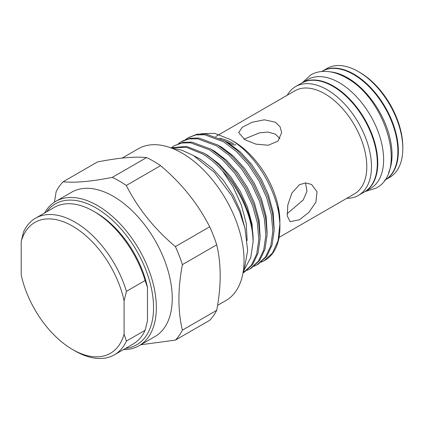 <?xml version="1.0" encoding="UTF-8"?>
<svg xmlns="http://www.w3.org/2000/svg" width="424" height="424" viewBox="0 0 424 424"><rect width="100%" height="100%" fill="white"/><g stroke="black" fill="none" stroke-linecap="round" stroke-linejoin="round"><path stroke-width="0.64" d="M364.534 191.881A62.826 36.273 -120 0 0 364.767 191.743A62.826 36.273 -120 0 0 374.397 141.399A62.826 36.273 -120 0 0 333.354 86.035A62.826 36.273 -120 0 0 301.941 82.924A62.826 36.273 -120 0 0 301.708 83.062M364.767 191.743L370.613 188.373A62.826 36.273 -120 0 0 380.243 138.028A62.826 36.273 -120 0 0 339.2 82.659A62.826 36.273 -120 0 0 307.787 79.548L301.941 82.924M388.564 172.642A62.826 36.273 -120 0 0 347.616 77.799A62.826 36.273 -120 0 0 330.386 71.868M384.552 180.322L384.875 180.136A62.826 36.273 -120 0 0 394.506 129.792A62.826 36.273 -120 0 0 353.462 74.428A62.826 36.273 -120 0 0 322.049 71.312L321.721 71.502M244.017 139.189L259.477 132.829L267.989 132.05L275.367 134.148L279.946 138.659M359.775 72.403L358.375 71.592L359.775 72.398A60.844 35.128 60 0 1 359.775 72.403A60.844 35.128 60 0 1 402.8 146.921L402.8 148.538A62.826 36.273 -120 0 0 358.375 71.592L358.375 71.592A62.826 36.273 -120 0 0 326.957 68.481L322.516 71.047A62.826 36.273 60 0 1 353.929 74.158A62.826 36.273 60 0 1 394.977 129.521A62.826 36.273 60 0 1 385.347 179.866A62.826 36.273 60 0 1 385.109 179.999M385.347 179.866L389.789 177.301A62.826 36.273 -120 0 0 402.8 148.538M125.488 348.411A81.344 46.963 -120 0 0 151.479 288.728A81.344 46.963 -120 0 0 96.025 207.935A81.344 46.963 -120 0 0 46.624 211.809M44.541 213.012A83.332 48.113 60 0 1 55.761 201.379A83.332 48.113 60 0 1 97.425 205.508A83.332 48.113 60 0 1 151.866 278.939A83.332 48.113 60 0 1 139.093 345.714A83.332 48.113 60 0 1 123.405 349.615M299.418 184.7L305.699 182.924L311.608 184.467L317.051 191.775L315.88 202.301L308.778 212.461L299.418 219.796L290.111 221.699L287.249 215.885L287.822 204.999L291.866 193.058L299.418 184.7M305.503 182.929L306.981 191.102L303.287 199.895L287.08 213.776M244.971 139.766L238.675 132.601L242.274 127.258L251.978 122.297L264.322 119.807L275.367 122.213L280.041 126.734L281.663 132.601L278.065 141.012L268.355 145.241L255.995 144.155L244.971 139.766M139.093 345.714L154.993 336.534A83.332 48.113 -120 0 0 167.766 269.759A83.332 48.113 -120 0 0 113.325 196.328A83.332 48.113 -120 0 0 71.661 192.199L55.761 201.379M140.726 344.77L175.398 340.101A97.88 56.514 60 0 0 182.399 330.142C177.762 310.956 177.762 289.126 182.399 264.634A97.88 56.514 60 0 0 175.398 246.588C154.474 229.008 138.097 208.635 126.267 185.468A97.88 56.514 60 0 0 119.266 181.016A97.88 56.514 60 0 0 112.265 177.386L146.566 157.58A97.88 56.514 -120 0 1 153.567 161.215A97.88 56.514 -120 0 1 160.569 165.667C181.493 183.248 197.87 203.621 209.7 226.787A97.88 56.514 -120 0 1 216.701 244.828C221.339 263.961 221.339 285.797 216.701 310.336A97.88 56.514 -120 0 1 209.7 320.295L175.398 340.101M287.223 95.241A62.826 36.273 60 0 1 295.629 86.57A62.826 36.273 60 0 1 327.042 89.681A62.826 36.273 60 0 1 368.085 145.045A62.826 36.273 60 0 1 358.455 195.39A62.826 36.273 60 0 1 346.747 198.331M295.629 86.57L301.475 83.194A62.826 36.273 60 0 1 332.888 86.305A62.826 36.273 60 0 1 373.931 141.669A62.826 36.273 60 0 1 364.301 192.014L358.455 195.39M209.488 149.852L222.208 159.456L234.451 172.844L244.887 188.791L252.566 205.571L257.331 222.611L258.826 239.359L256.716 254.024L251.395 265.238L243.063 272.892L244.277 272.192L252.678 264.502L257.999 253.282L260.108 238.617L258.613 221.869L253.844 204.829L246.169 188.049L235.728 172.102L223.49 158.719L210.77 149.116L191.892 142.098L183.126 142.273L174.248 145.761L181.848 143.01L190.609 142.835L209.488 149.852M178.52 143.577L181.265 141.711L188.86 138.961L197.626 138.786L216.505 145.803L229.225 155.407L241.463 168.794L251.904 184.742L259.578 201.522L264.348 218.561L265.843 235.309L263.733 249.975L258.412 261.189L250.012 268.885L247.033 270.353M250.012 268.885L251.289 268.143L259.689 260.453L265.011 249.233L267.12 234.567L265.625 217.819L260.861 200.78L253.181 184L242.745 168.052L230.508 154.67L217.782 145.066L198.904 138.044L190.143 138.224L182.548 140.975M185.532 139.528L188.282 137.662L195.877 134.912L204.638 134.737L223.517 141.754L236.242 151.357L248.48 164.745L258.916 180.693L266.595 197.473L271.36 214.512L272.855 231.255L270.745 245.925L265.424 257.14L257.024 264.836L254.05 266.304M257.024 264.836L258.306 264.094L266.707 256.403L272.028 245.183L274.137 230.518L272.643 213.77L267.878 196.731L260.198 179.951L249.757 164.003L237.519 150.621L224.799 141.012L205.921 133.995L197.155 134.175L188.277 137.662M279.866 224.344C279.236 193.302 255.672 153.504 229.914 139.305L233.513 141.383A65.641 37.895 60 0 1 279.925 221.773L279.411 214.268L278.176 207.188L279.925 223.83L279.925 227.174A72.255 41.716 60 0 0 279.866 224.344L278.086 240.7L272.441 253.091L264.041 260.781L261.062 262.255M279.925 227.174A72.255 41.716 60 0 1 264.963 260.251L264.041 260.781M171.688 147.844L186.412 147.345L202.476 153.901C209.292 157.961 216.017 163.701 222.658 171.116A72.255 41.716 60 0 1 253.102 241.913L250.769 257.522L244.489 269.362M253.102 241.913C254.23 210.474 230.052 168.429 203.753 153.165L186.565 146.397L171.132 147.78M171.503 147.632L174.248 145.761M122.16 158.083L138.256 148.787A87.63 50.594 60 0 1 182.071 153.128A87.63 50.594 60 0 1 239.316 230.349A87.63 50.594 60 0 1 225.886 300.568L217.56 305.37M247.15 240.572L246.212 223.31L241.367 205.068L233.285 187.244L222.658 171.116M126.421 291.341L124.084 300.886A75.562 43.624 -120 0 0 72.642 226.162A75.562 43.624 -120 0 0 21.2 241.484L23.537 231.939A78.864 45.532 60 0 1 35.547 218.206A78.864 45.532 60 0 1 126.421 291.341L145.125 280.54A78.864 45.532 -120 0 0 93.688 211.311L96.025 212.663A75.562 43.624 60 0 1 147.467 287.387L147.467 320.724L145.125 330.275L126.421 341.071A78.864 45.532 60 0 1 114.411 354.809A78.864 45.532 60 0 1 74.979 350.902L72.642 349.551A75.562 43.624 -120 0 0 124.084 334.229L126.421 341.071M54.436 202.195L56.132 191.733A97.88 56.514 60 0 1 63.134 181.774L97.435 161.968C118.36 157.839 134.737 156.377 146.566 157.58M160.569 165.667L126.267 185.468M175.398 246.588L209.7 226.787M216.701 244.828L182.399 264.634M182.399 330.142L216.701 310.336M229.914 139.305L214.576 133.327L200.891 133.772M112.265 177.386C91.34 181.52 74.963 182.983 63.134 181.774M93.688 211.311A78.864 45.532 -120 0 0 54.251 207.405L35.547 218.206M114.411 354.809L133.12 344.007A78.864 45.532 -120 0 0 145.125 330.275M124.084 300.886L124.084 334.229M72.642 349.551A75.562 43.624 -120 0 1 21.2 274.826L21.2 241.484M147.467 287.387L145.125 280.54M234.7 144.383A59.524 34.365 60 0 1 235.85 145.029M233.513 143.678A62.826 36.273 -120 0 0 219.669 138.24M215.71 136.528L294.94 90.784A59.524 34.365 60 0 1 324.704 93.731A59.524 34.365 60 0 1 363.585 146.179A59.524 34.365 60 0 1 354.464 193.879L279.077 237.403M224.206 140.662L228.478 143.005L240.291 151.951L251.655 164.417L261.343 179.262L268.466 194.886L273.125 212.095L274.148 228.817M217.194 144.711L221.461 147.054L233.274 156L244.643 168.466L254.331 183.311L261.454 198.936L266.108 216.145L267.136 232.866M210.177 148.76L214.449 151.108L226.262 160.055L237.626 172.515L247.314 187.366L254.437 202.985L259.096 220.194L260.119 236.915M203.165 152.815L207.431 155.157L219.245 164.104L230.614 176.564L240.302 191.415L247.42 207.034L252.079 224.243L253.102 240.97M194.075 155.889L200.419 159.207L212.233 168.153L223.596 180.613L233.285 195.464L240.408 211.083L245.236 229.358M302.264 82.733L310.739 74.942C314.778 72.642 319.224 71.449 324.084 71.375C331.372 71.333 338.792 73.506 346.35 77.889C385.485 98.58 407.962 172.012 376.077 188.118L365.096 191.558M170.538 147.722L181.965 150.234L193.418 155.507L214.369 172.356L231.843 195.872L239.645 211.799L244.95 228.144L247.637 250.462L244.097 270.422L242.952 273.141M225.038 141.081L234.196 145.194M181.265 141.711L182.543 140.975"/></g></svg>
